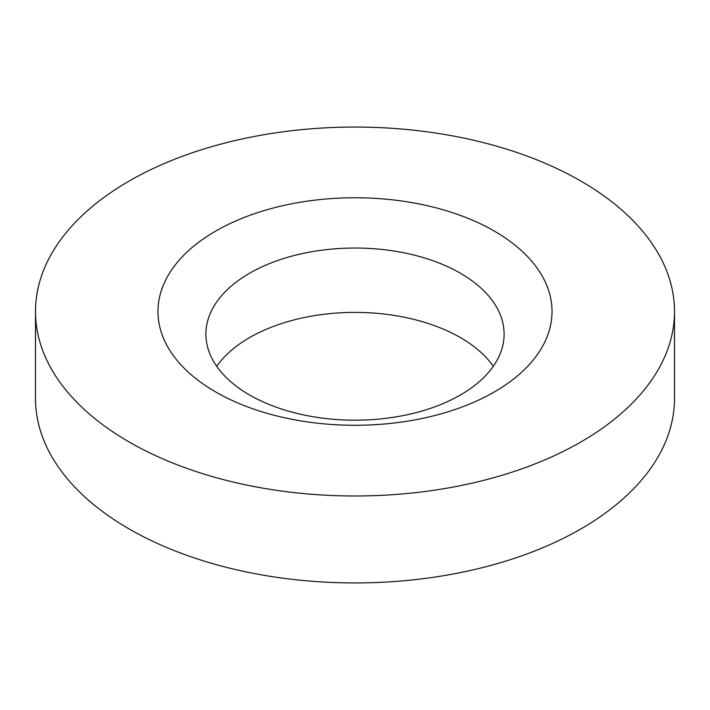 <?xml version="1.0" encoding="UTF-8"?>
<svg xmlns="http://www.w3.org/2000/svg" width="710" height="710" viewBox="0 0 710 710"><rect width="100%" height="100%" fill="white"/><g stroke="black" fill="none" stroke-linecap="round" stroke-linejoin="round"><path stroke-width="1.06" d="M216.71 366.298A149.1 86.079 180 0 1 460.426 337.605A149.1 86.079 180 0 1 493.29 366.298M249.574 394.982A149.1 86.079 180 0 1 205.9 334.117A149.1 86.079 180 0 1 297.943 254.588A149.1 86.079 180 0 1 460.426 273.243A149.1 86.079 180 0 1 504.1 334.117A149.1 86.079 180 0 1 412.057 413.646A149.1 86.079 180 0 1 249.574 394.982M580.922 181.085A319.5 184.458 180 0 1 674.5 311.521A319.5 184.458 180 0 1 477.271 481.939A319.5 184.458 180 0 1 129.078 441.957A319.5 184.458 180 0 1 35.5 311.521A319.5 184.458 180 0 1 232.729 141.104A319.5 184.458 180 0 1 580.922 181.085M674.5 311.521L674.5 398.479A319.5 184.458 180 0 1 477.271 568.896A319.5 184.458 180 0 1 129.078 528.914A319.5 184.458 180 0 1 35.5 398.479L35.5 311.521M215.68 391.955A197.025 113.751 180 0 1 215.68 231.087A197.025 113.751 180 0 1 494.32 231.087A197.025 113.751 180 0 1 494.32 391.955A197.025 113.751 180 0 1 215.68 391.955"/></g></svg>
